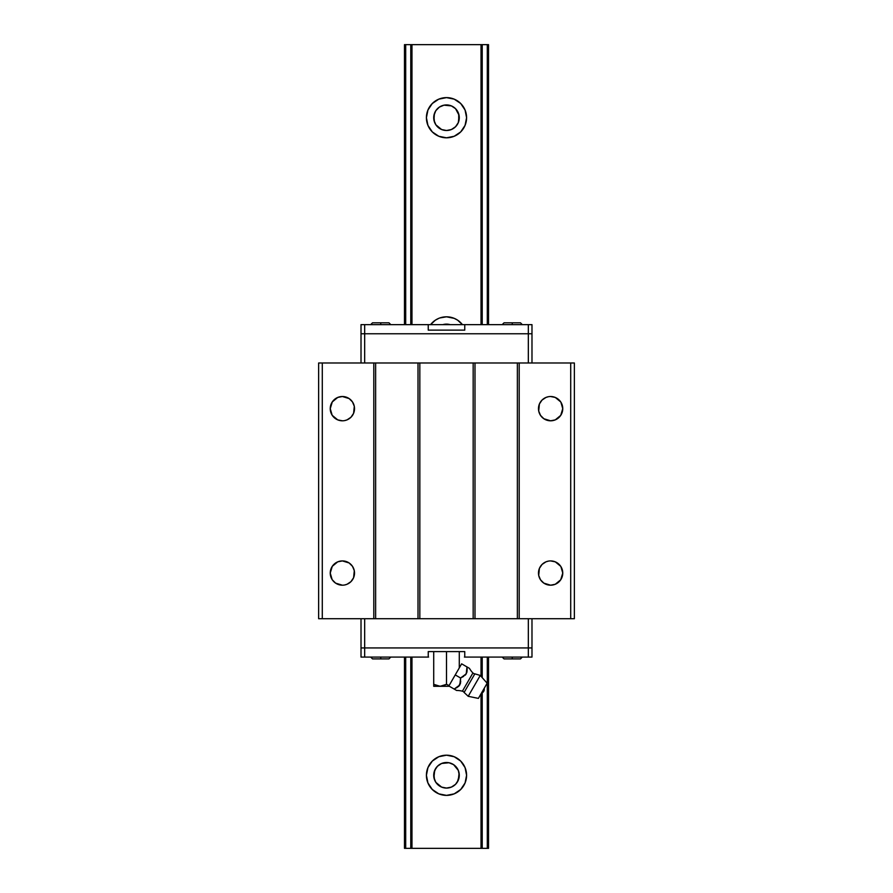 <?xml version="1.0" encoding="UTF-8"?>
<svg xmlns="http://www.w3.org/2000/svg" width="893" height="893" viewBox="0 0 893 893"><rect width="100%" height="100%" fill="white"/><g stroke="black" fill="none" stroke-linecap="round" stroke-linejoin="round"><path stroke-width="1.34" d="M446.5 795.384A20.093 20.093 0 0 1 426.407 775.291A20.093 20.093 0 0 1 446.5 755.199L454.191 756.728L460.71 761.082L465.063 767.6L466.592 775.291L465.063 782.971L460.71 789.49L454.191 793.855L446.5 795.384L438.809 793.855L432.29 789.49L427.937 782.971L426.407 775.291L427.937 767.6L432.29 761.082L438.809 756.728L446.5 755.199A20.093 20.093 0 0 1 466.592 775.291A20.093 20.093 0 0 1 446.5 795.384M434.378 771.206L433.965 777.781L435.873 782.391L441.611 787.101L446.5 788.072A12.781 12.781 0 0 1 433.719 775.291A12.781 12.781 0 0 1 446.5 762.499A12.781 12.781 0 0 1 459.281 775.291A12.781 12.781 0 0 1 446.5 788.072L451.389 787.101L455.542 784.333L458.31 780.181L459.091 773.037M435.695 768.46L433.853 773.394L434.444 779.533M435.215 781.297L435.695 782.112M438.809 318.343L435.337 320.196L430.582 324.639A20.093 20.093 0 0 1 446.5 316.814L454.191 318.343L457.662 320.196L462.418 324.639A20.093 20.093 0 0 0 446.5 316.814L439.78 317.964M443.564 324.46L442.895 324.639A12.781 12.781 0 0 1 450.105 324.639L449.436 324.46M446.5 137.801A20.093 20.093 0 0 1 426.407 117.709A20.093 20.093 0 0 1 446.5 97.616L454.191 99.145L460.71 103.51L465.063 110.029L466.592 117.709L465.063 125.4L460.71 131.918L454.191 136.272L446.5 137.801L438.809 136.272L432.29 131.918L427.937 125.4L426.407 117.709L427.937 110.029L432.29 103.51L438.809 99.145L446.5 97.616A20.093 20.093 0 0 1 466.592 117.709A20.093 20.093 0 0 1 446.5 137.801M434.378 113.634L433.965 120.209L435.873 124.819L441.611 129.53L446.5 130.501A12.781 12.781 0 0 1 433.719 117.709A12.781 12.781 0 0 1 446.5 104.927L446.5 104.927A12.781 12.781 0 0 1 459.281 117.709A12.781 12.781 0 0 1 446.5 130.501L451.389 129.53L455.542 126.75L458.31 122.609L459.091 115.465M435.695 110.888L433.853 115.822L434.444 121.961M435.215 123.725L433.909 119.963M449.436 787.726L450.306 787.492M452.293 786.688L453.108 786.231M439.892 786.231L440.707 786.688M442.694 787.492L443.564 787.726M457.785 769.275L458.555 771.039M443.564 762.845L442.694 763.08M450.306 763.08L449.436 762.845M458.622 121.794L457.618 124.027M442.694 129.92L443.564 130.155M449.436 130.155L450.306 129.92M457.785 111.703L458.555 113.467M404.484 848.35L404.484 657.081L404.484 848.35L405.69 848.35L405.69 657.081L405.69 848.35L404.484 848.35M404.484 324.639L404.484 44.65L404.484 324.639M405.69 324.639L405.69 44.65L404.484 44.65L410.78 44.65L410.78 324.639L410.78 44.65L405.69 44.65L405.69 324.639M410.78 848.35L405.69 848.35L411.974 848.35L411.974 657.081L411.974 848.35L481.026 848.35L481.026 693.828L481.026 848.35L482.22 848.35L482.22 692.901L482.22 848.35L410.78 848.35L410.78 657.081L410.78 848.35M411.974 324.639L411.974 44.65L410.78 44.65L411.974 44.65L411.974 324.639M481.026 676.291L481.026 657.081L481.026 676.291M481.026 324.639L481.026 44.65L411.974 44.65L481.026 44.65L481.026 324.639M482.22 677.653L482.22 657.081L482.22 677.653M482.22 324.639L482.22 44.65L481.026 44.65L487.31 44.65L487.31 324.639L487.31 44.65L482.22 44.65L482.22 324.639M487.31 848.35L482.22 848.35L488.516 848.35L488.516 657.081L488.516 848.35L487.31 848.35L487.31 657.081L487.31 848.35M488.516 324.639L488.516 44.65L487.31 44.65L488.516 44.65L488.516 324.639M458.622 779.366L459.281 775.291L458.723 771.541L459.147 773.394M433.853 119.606L433.965 115.219L435.873 110.609L439.401 107.082L444.011 105.173L451.389 105.899L455.542 108.667L459.035 115.219L458.723 121.459L458.723 113.969L459.147 115.822M433.909 777.535L434.69 770.391L437.458 766.25L441.611 763.47L448.989 762.745L453.599 764.654L458.31 770.391L459.281 775.291L457.428 781.911M443.564 105.274L442.694 105.508M440.707 106.312L439.892 106.769M453.108 106.769L452.293 106.312M450.306 105.508L449.436 105.274M435.572 781.911L433.853 777.178M465.063 110.029L466.202 113.791M450.105 324.639L442.895 324.639M427.937 782.971L426.798 779.209M561.831 413.303L560.715 415.401L562.757 408.659A12.145 12.145 0 0 1 550.613 420.804A12.145 12.145 0 0 1 538.479 408.659A12.145 12.145 0 0 1 550.613 396.514A12.145 12.145 0 0 1 562.757 408.659L560.882 402.174M561.831 577.704L560.715 579.803L562.757 573.049A12.145 12.145 0 0 1 550.613 585.194A12.145 12.145 0 0 1 538.479 573.049A12.145 12.145 0 0 1 550.613 560.916A12.145 12.145 0 0 1 562.757 573.049L560.882 566.564M354.521 408.659A12.145 12.145 0 0 1 342.387 420.804A12.145 12.145 0 0 1 330.243 408.659A12.145 12.145 0 0 1 342.387 396.514A12.145 12.145 0 0 1 354.521 408.659L354.298 406.293L353.606 413.303L350.971 417.243L347.031 419.877L349.13 418.75M354.521 573.049A12.145 12.145 0 0 1 342.387 585.194A12.145 12.145 0 0 1 330.243 573.049A12.145 12.145 0 0 1 342.387 560.916A12.145 12.145 0 0 1 354.521 573.049L354.298 570.683L353.606 577.704L350.971 581.633L347.031 584.268L349.13 583.151M318.634 362.993L322.295 362.993L322.295 618.715L318.634 618.715L318.634 362.993L375.629 362.993L375.629 618.715L373.799 618.715L373.799 362.993L419.833 362.993L419.833 618.715L418.002 618.715L418.002 362.993L474.998 362.993L474.998 618.715L473.167 618.715L473.167 362.993L519.201 362.993L519.201 618.715L517.371 618.715L517.371 362.993L574.366 362.993L574.366 618.715L570.705 618.715L570.705 362.993L574.366 362.993L574.366 618.715L519.201 618.715L519.201 362.993L570.705 362.993L570.705 618.715L474.998 618.715L474.998 362.993L517.371 362.993L517.371 618.715L419.833 618.715L419.833 362.993L473.167 362.993L473.167 618.715L375.629 618.715L375.629 362.993L418.002 362.993L418.002 618.715L322.295 618.715L322.295 362.993L373.799 362.993L373.799 618.715L318.634 618.715L318.634 362.993M543.87 562.958L545.969 561.831L542.029 564.465L539.394 568.406L538.702 575.427L538.479 573.049M548.246 561.15L545.969 561.831M545.969 584.268L543.87 583.151L550.613 585.194L555.267 584.268L560.715 579.803M543.87 398.568L545.969 397.441L542.029 400.075L539.394 404.016L538.702 411.026L538.479 408.659M548.246 396.749L545.969 397.441M545.969 419.877L543.87 418.75L550.613 420.804L555.267 419.877L560.715 415.401M331.169 568.406L332.285 566.307L330.243 573.049L332.118 579.535M347.031 561.831L349.13 562.958L342.387 560.916L337.733 561.831L332.285 566.307M344.754 584.96L347.031 584.268M331.169 404.016L332.285 401.917L330.243 408.659L332.118 415.145M347.031 397.441L349.13 398.568L342.387 396.514L337.733 397.441L332.285 401.917M344.754 420.57L347.031 419.877M332.285 415.401L337.733 419.877L342.387 420.804M354.298 406.293L352.478 401.917L349.13 398.568M332.285 579.803L335.634 583.151L342.387 585.194M354.298 570.683L352.478 566.307L349.13 562.958M538.702 411.026L540.522 415.401L543.87 418.75M560.715 401.917L555.267 397.441L550.613 396.514M538.702 575.427L540.522 579.803L543.87 583.151M560.715 566.307L555.267 561.831L550.613 560.916M364.668 618.715L364.668 647.938L361.018 647.938L361.018 618.715L361.018 647.938L364.668 647.938L361.018 647.938L361.018 657.081L361.018 647.938L364.668 647.938L364.668 618.715M464.762 657.081L464.762 651.6L464.762 657.081L531.982 657.081L531.982 647.938L364.668 647.938L364.668 657.081L361.018 657.081L364.668 657.081L364.668 647.938L528.332 647.938L528.332 618.715L528.332 647.938L364.668 647.938L531.982 647.938L528.332 647.938L528.332 657.081L528.332 647.938L531.982 647.938L531.982 618.715L531.982 657.081L464.416 657.081M528.332 362.993L528.332 333.77L531.982 333.77L531.982 362.993L531.982 333.77L528.332 333.77L531.982 333.77L531.982 324.639L531.982 333.77L528.332 333.77L528.332 362.993M428.238 324.639L428.238 330.12L428.238 324.639L361.018 324.639L361.018 333.77L528.332 333.77L528.332 324.639L531.982 324.639L528.332 324.639L528.332 333.77L364.668 333.77L364.668 362.993L364.668 333.77L528.332 333.77L361.018 333.77L364.668 333.77L364.668 324.639L364.668 333.77L361.018 333.77L361.018 362.993L361.018 324.639L464.762 324.639L464.762 330.12L464.762 324.639L528.332 324.639L464.762 324.639M522.305 657.081L520.474 658.9L504.043 658.9L512.258 658.9L512.258 657.081L512.258 658.9L504.043 658.9L502.212 657.081M390.788 657.081L388.957 658.9L372.526 658.9L380.742 658.9L380.742 657.081L380.742 658.9L372.526 658.9L370.695 657.081M380.742 658.9L388.957 658.9L380.742 658.9M512.258 658.9L520.474 658.9L512.258 658.9M428.238 657.081L428.238 651.6L428.238 657.081L364.668 657.081L428.584 657.081M464.762 651.6L428.238 651.6L464.762 651.6M455.073 689.575L448.855 685.98L454.202 689.072L458.946 686.125L460.475 683.324L460.587 677.999L466.235 673.858L466.983 666.926L469.428 668.332A21.923 21.923 0 0 0 472.922 672.965L462.395 691.193A21.923 21.923 0 0 0 456.636 690.479L454.202 689.072L456.636 690.479A21.923 21.923 0 0 1 462.395 691.193L472.922 672.965A2.925 2.925 0 0 0 474.853 673.835L464.114 692.432A2.925 2.925 0 0 0 462.395 691.193A2.925 2.925 0 0 1 464.114 692.432L468.2 696.306L480.255 675.432L474.853 673.835L464.516 691.718M433.719 686.159L441.789 686.159L446.5 684.328L440.104 686.304L433.719 684.328L433.719 686.304L448.666 686.304L449.09 685.567L446.5 684.328L449.09 685.567L455.24 674.907L460.587 677.999L463.768 676.314L460.587 677.999L455.24 674.907L448.855 685.98M474.44 674.539L474.853 673.835L480.255 675.432L487.154 683.212L481.919 692.287L478.38 698.393L468.2 696.306L478.38 698.393L487.154 683.212L480.255 675.432L468.2 696.306L464.114 692.432M481.305 693.336C483.537 692.365 484.508 690.68 484.229 688.269L483.984 688.704M466.503 688.302L469.484 683.134M470.098 682.073L470.533 681.314M471.537 679.573L472.464 677.966M474.853 673.835A2.925 2.925 0 0 1 472.922 672.965A21.923 21.923 0 0 1 469.428 668.332L466.983 666.926L467.128 669.772M467.072 671.023L466.805 672.507M466.258 673.824L465.153 675.231L466.872 672.25L466.983 666.926L461.636 663.834L455.24 674.907L461.636 663.834L469.205 668.21M463.757 676.314L460.587 677.999L459.828 684.953L454.202 689.072L458.768 686.293L460.721 681.582L459.828 684.964M459.839 684.942L456.736 687.777M467.106 670.52L466.224 673.88M433.719 684.328L433.719 651.6L433.719 685.746L433.719 684.328L440.104 686.304L448.666 686.304L449.09 685.567L446.5 684.328L449.09 685.567M443.397 685.746L446.5 684.328L446.5 651.6L446.5 684.328L443.408 685.746M436.822 685.746L438.441 686.159M459.281 651.6L459.281 667.908L459.281 651.6M370.695 324.639L372.526 322.808L388.957 322.808L380.742 322.808L380.742 324.639L380.742 322.808L388.957 322.808L390.788 324.639M502.212 324.639L504.043 322.808L520.474 322.808L512.258 322.808L512.258 324.639L512.258 322.808L520.474 322.808L522.305 324.639M512.258 322.808L504.043 322.808L512.258 322.808M380.742 322.808L372.526 322.808L380.742 322.808M428.238 330.12L464.762 330.12L428.238 330.12M428.584 324.639L464.416 324.639"/></g></svg>
